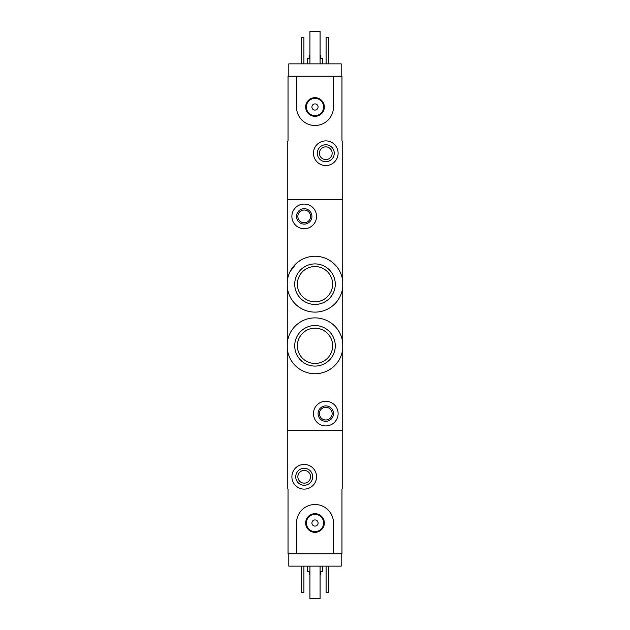 <?xml version="1.0" encoding="UTF-8"?>
<svg xmlns="http://www.w3.org/2000/svg" width="630" height="630" viewBox="0 0 630 630"><rect width="100%" height="100%" fill="white"/><g stroke="black" fill="none" stroke-linecap="round" stroke-linejoin="round"><path stroke-width="0.94" d="M342.736 290.966L342.736 287.115A27.885 27.885 0 0 1 287.264 287.115L287.264 281.256A27.885 27.885 0 0 1 342.736 281.256L342.736 348.744A27.885 27.885 0 0 1 287.264 348.744L287.264 342.885A27.885 27.885 0 0 1 342.736 342.885L342.736 339.034M296.32 263.474L290.17 271.491M294.73 345.815A20.27 20.27 0 0 1 315 325.545A20.27 20.27 0 0 1 335.27 345.815A20.27 20.27 0 0 1 315 366.085A20.27 20.27 0 0 1 294.73 345.815M294.73 284.185A20.27 20.27 0 0 1 315 263.915A20.27 20.27 0 0 1 335.27 284.185A20.27 20.27 0 0 1 315 304.455A20.27 20.27 0 0 1 294.73 284.185M342.736 352.595L342.736 488.337L341.964 489.108L341.964 553.817L333.49 553.817L333.49 523.002A18.491 18.491 0 0 0 315 504.512A18.491 18.491 0 0 0 296.51 523.002L296.51 553.817L288.036 553.817L288.036 489.108L287.264 488.337L287.264 430.558L342.736 430.558L287.264 430.558L287.264 348.744M287.264 281.256L287.264 199.442L342.736 199.442L342.736 277.405M287.264 287.115L287.264 342.885M342.736 321.78L342.736 308.22M313.457 413.611A12.324 12.324 0 0 1 331.947 402.932A12.324 12.324 0 0 1 331.947 424.281A12.324 12.324 0 0 1 313.457 413.611M318.079 413.611A7.702 7.702 0 0 1 329.64 406.941A7.702 7.702 0 0 1 329.64 420.281A7.702 7.702 0 0 1 318.079 413.611M319.418 413.611A6.371 6.371 0 0 1 328.97 408.09A6.371 6.371 0 0 1 328.97 419.123A6.371 6.371 0 0 1 319.418 413.611M332.632 345.815A17.632 17.632 0 0 0 306.18 330.545A17.632 17.632 0 0 0 306.18 361.084A17.632 17.632 0 0 0 332.632 345.815M332.632 284.185A17.632 17.632 0 0 0 306.18 268.916A17.632 17.632 0 0 0 306.18 299.455A17.632 17.632 0 0 0 332.632 284.185M291.887 216.389A12.324 12.324 0 0 1 310.377 205.719A12.324 12.324 0 0 1 310.377 227.068A12.324 12.324 0 0 1 291.887 216.389M296.51 216.389A7.702 7.702 0 0 1 308.07 209.719A7.702 7.702 0 0 1 308.07 223.059A7.702 7.702 0 0 1 296.51 216.389M297.848 216.389A6.371 6.371 0 0 1 307.401 210.877A6.371 6.371 0 0 1 307.401 221.91A6.371 6.371 0 0 1 297.848 216.389M341.192 553.817L341.192 566.142L288.808 566.142L288.808 553.817M309.149 571.693L309.149 574.773L309.913 574.773M320.087 574.773L320.851 574.773L320.851 571.693M307.298 566.142L307.298 571.693L309.913 571.693M320.087 571.693L322.702 571.693L322.702 566.142M328.561 566.142L328.561 592.649L326.096 592.649L326.096 566.142M303.904 566.142L303.904 592.649L301.439 592.649L301.439 566.142M291.887 476.776A12.324 12.324 0 0 1 310.377 466.106A12.324 12.324 0 0 1 310.377 487.455A12.324 12.324 0 0 1 291.887 476.776M295.738 476.776A8.473 8.473 0 0 1 308.448 469.445A8.473 8.473 0 0 1 308.448 484.116A8.473 8.473 0 0 1 295.738 476.776M297.848 476.776A6.371 6.371 0 0 1 307.401 471.264A6.371 6.371 0 0 1 307.401 482.297A6.371 6.371 0 0 1 297.848 476.776M320.087 566.142L320.087 598.5L309.913 598.5L309.913 566.142M296.51 553.817L333.49 553.817M305.66 523.002A9.34 9.34 0 0 1 319.67 514.915A9.34 9.34 0 0 1 319.67 531.09A9.34 9.34 0 0 1 305.66 523.002M311.921 523.002A3.079 3.079 0 0 1 316.543 520.333A3.079 3.079 0 0 1 316.543 525.672A3.079 3.079 0 0 1 311.921 523.002M306.369 523.002A8.631 8.631 0 0 1 319.315 515.529A8.631 8.631 0 0 1 319.315 530.476A8.631 8.631 0 0 1 306.369 523.002M288.808 76.183L288.808 63.858L341.192 63.858L341.192 76.183M288.036 76.183L296.51 76.183L296.51 106.998A18.491 18.491 0 0 0 315 125.488A18.491 18.491 0 0 0 333.49 106.998L333.49 76.183L341.964 76.183L341.964 140.892L342.736 141.663L342.736 199.442L287.264 199.442L287.264 141.663L288.036 140.892L288.036 76.183M320.851 58.306L320.851 55.227L320.087 55.227M309.913 55.227L309.149 55.227L309.149 58.306M322.702 63.858L322.702 58.306L320.087 58.306M309.913 58.306L307.298 58.306L307.298 63.858M301.439 63.858L301.439 37.351L303.904 37.351L303.904 63.858M326.096 63.858L326.096 37.351L328.561 37.351L328.561 63.858M338.113 153.224A12.324 12.324 0 0 1 319.623 163.894A12.324 12.324 0 0 1 319.623 142.545A12.324 12.324 0 0 1 338.113 153.224M334.262 153.224A8.473 8.473 0 0 1 321.552 160.555A8.473 8.473 0 0 1 321.552 145.884A8.473 8.473 0 0 1 334.262 153.224M332.152 153.224A6.371 6.371 0 0 1 322.599 158.736A6.371 6.371 0 0 1 322.599 147.703A6.371 6.371 0 0 1 332.152 153.224M309.913 63.858L309.913 31.5L320.087 31.5L320.087 63.858M333.49 76.183L296.51 76.183M324.34 106.998A9.34 9.34 0 0 1 310.33 115.085A9.34 9.34 0 0 1 310.33 98.91A9.34 9.34 0 0 1 324.34 106.998M318.079 106.998A3.079 3.079 0 0 1 313.457 109.667A3.079 3.079 0 0 1 313.457 104.328A3.079 3.079 0 0 1 318.079 106.998M323.631 106.998A8.631 8.631 0 0 1 310.684 114.471A8.631 8.631 0 0 1 310.684 99.524A8.631 8.631 0 0 1 323.631 106.998"/></g></svg>
